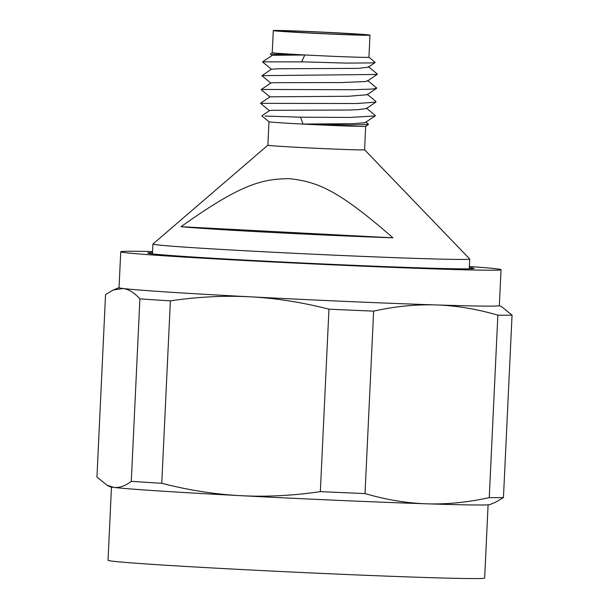 <?xml version="1.0" encoding="UTF-8"?>
<svg xmlns="http://www.w3.org/2000/svg" width="609" height="609" viewBox="0 0 609 609"><rect width="100%" height="100%" fill="white"/><g stroke="black" fill="none" stroke-linecap="round" stroke-linejoin="round"><path stroke-width="0.91" d="M365.758 121.891L368.506 124.373L351.507 125.02L303.008 124.053A2013.796 1128.949 15 0 1 300.503 117.194L350.099 117.43L375.228 115.931L365.027 122.668L352.847 123.718L303.008 124.053M366.451 108.524L358.259 109.643L349.36 110.008L271.736 110.313L269.505 110.617L261.847 115.839L268.995 121.747A48.4 0.784 2.7 0 0 303.016 124.091A48.4 0.784 2.7 0 0 365.659 126.307A48.4 0.784 2.7 0 0 365.674 126.291L368.506 124.373M303.046 61.859L346.118 63.092L372.86 62.91L375.129 62.346L368.932 57.231A48.4 0.784 2.7 0 1 304.835 54.962A48.4 0.784 2.7 0 1 272.246 52.678L270.297 53.995L272.101 55.488M272.352 54.171L304.812 54.993L272.406 55.282L262.601 61.844L301.615 61.874A2013.796 1167.719 168.7 0 0 304.812 54.993M364.563 149.753A48.4 0.784 2.7 0 1 362.172 149.898A48.4 0.784 2.7 0 1 308.184 147.888A48.4 0.784 2.7 0 1 267.884 145.193A48.4 0.784 2.7 0 0 316.185 148.276A48.4 0.784 2.7 0 0 364.57 149.768L365.674 126.299M281.152 30.739A42.638 0.693 -177.3 0 1 328.35 32.49A42.638 0.693 -177.3 0 1 364.22 34.873A42.638 0.693 -177.3 0 1 321.598 33.556A42.638 0.693 -177.3 0 1 279.044 30.853A42.638 0.693 -177.3 0 1 281.152 30.739M368.369 66.655L377.222 73.978L377.169 74.45L261.954 75.653M376.56 87.78L375.129 88.67L371.269 89.12L352.383 89.736L261.337 89.447M260.644 103.347L356.935 103.53L375.86 102.122L366.367 108.577M300.503 117.134L299.118 117.118M299.072 117.118L265.044 116.06M375.121 62.544L368.27 67.196L358.191 68.36L277.917 68.764L271.408 69.228M377.146 74.42L367.554 80.967L365.438 81.53L341.07 82.573L273.677 82.679L270.853 82.984L261.345 89.47M376.659 88.282L367.158 94.73L348.318 96.275L269.977 96.816M301.615 61.928L303 61.943M275.687 30.45A48.4 0.784 2.7 0 0 273.289 30.579A48.4 0.784 2.7 0 0 321.59 33.647A48.4 0.784 2.7 0 0 369.975 35.139A48.4 0.784 2.7 0 0 329.263 32.444A48.4 0.784 2.7 0 0 275.687 30.45M111.477 487.063L108.029 560.295A188.516 3.068 2.7 0 0 296.195 572.239A188.516 3.068 2.7 0 0 484.65 578.055L488.098 504.831M469.295 267.564A163.357 2.657 -177.3 0 1 474.053 268.432A163.357 2.657 -177.3 0 1 260.134 260.873A163.357 2.657 -177.3 0 1 147.713 253.039A163.357 2.657 -177.3 0 1 152.532 252.628M497.858 315.173C476.748 308.999 456.171 305.589 436.128 304.934C416.076 304.287 395.249 306.35 373.629 311.13L365.019 493.572C386.129 499.745 406.698 503.156 426.749 503.81C446.793 504.465 467.628 502.395 489.248 497.614L497.858 315.173A207.875 3.38 2.7 0 0 512.055 315.135L503.453 497.576L495.711 502.166L489.842 504.587A190.366 3.098 -177.3 0 1 426.749 503.81A190.366 3.098 -177.3 0 1 240.669 495.673A190.366 3.098 -177.3 0 1 113.731 487.383A190.366 3.098 -177.3 0 1 109.765 486.66L106.94 485.167L113.731 487.383C119.273 488.075 125.127 486.051 131.293 481.308L139.895 298.867C134.246 292.647 128.651 289.199 123.109 288.506L113.289 289.998L105.547 294.581L96.945 477.03L106.94 485.167M499.342 305.558L502.06 306.997L512.055 315.135M152.577 251.555A190.366 3.098 2.7 0 0 120.734 251.768L119.037 287.676A190.366 3.098 2.7 0 0 123.109 288.506A190.366 3.098 2.7 0 0 250.048 296.804A190.366 3.098 2.7 0 0 436.128 304.934A190.366 3.098 2.7 0 0 499.342 305.611L501.032 269.703A190.366 3.098 2.7 0 0 469.349 266.498M139.895 298.867A207.875 3.38 2.7 0 0 170.375 300.854L161.766 483.302A207.875 3.38 -177.3 0 1 131.293 481.308M161.766 483.302C188.782 490.207 215.084 494.333 240.669 495.673C266.262 497.02 292.815 495.665 320.342 491.623L328.951 309.174C301.935 302.27 275.641 298.144 250.048 296.804C224.462 295.456 197.902 296.811 170.375 300.854M328.951 309.174A207.875 3.38 2.7 0 0 373.629 311.13M120.734 251.768A190.366 3.098 2.7 0 0 124.807 252.598A190.366 3.098 2.7 0 0 330.489 264.74A190.366 3.098 2.7 0 0 501.032 269.703M503.453 497.576A207.875 3.38 -177.3 0 1 489.248 497.614M365.019 493.572A207.875 3.38 -177.3 0 1 320.342 491.623M392.904 237.822A138.083 2.246 -177.3 0 1 181.018 226.7C240.593 184.245 261.87 178.871 289.488 178.658C316.954 181.764 337.622 189.338 392.904 237.822L181.018 226.7M268.988 121.739L267.876 145.208L152.958 244.019A158.561 2.581 2.7 0 0 152.935 244.057A158.561 2.581 2.7 0 0 286.314 252.902A158.561 2.581 2.7 0 0 461.843 259.426A158.561 2.581 2.7 0 0 469.699 259A158.561 2.581 2.7 0 0 469.676 258.954L364.57 149.761M261.977 75.645L271.462 69.19M376.499 87.856L367.577 80.449M260.568 103.233L270.031 96.823M375.943 101.505L367.174 94.258M375.311 115.497L366.405 108.12M271.492 69.327L262.616 61.966M270.86 83.106L261.939 75.714M269.97 96.922L261.2 89.683M269.498 110.731L260.652 103.408M368.932 57.238L369.975 35.139M272.246 52.678L273.289 30.579M119.037 287.623L113.289 289.998M469.234 268.843L469.699 259M152.471 253.907L152.935 244.057"/></g></svg>
